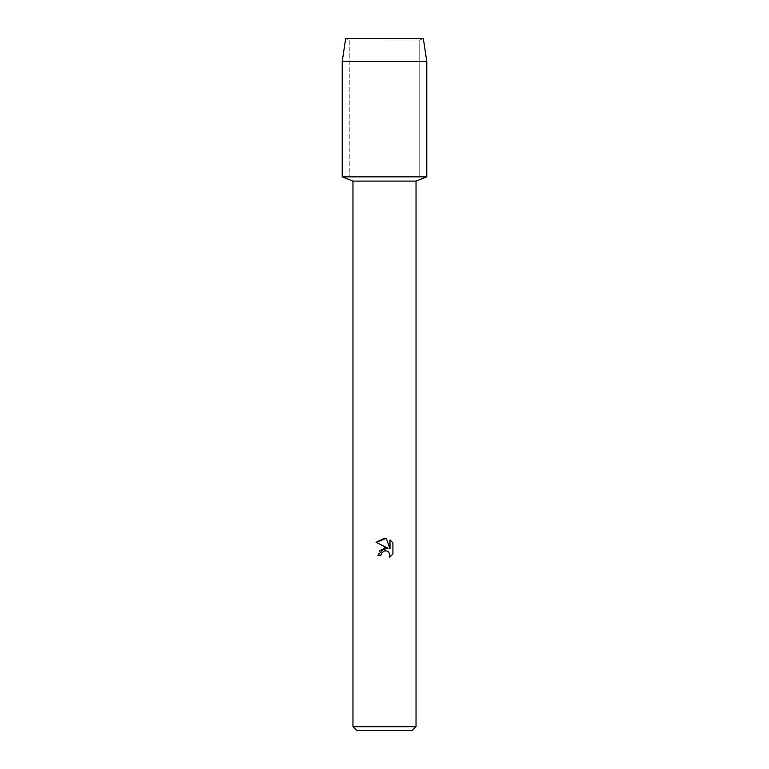 <?xml version="1.0" encoding="UTF-8"?>
<svg xmlns="http://www.w3.org/2000/svg" width="769" height="769" viewBox="0 0 769 769"><rect width="100%" height="100%" fill="white"/><g stroke="black" fill="none" stroke-linecap="round" stroke-linejoin="round"><path stroke-width="0.58" stroke-dasharray="3.85 2.88" d="M384.5 40.046L419.759 40.046L384.5 40.046M423.334 38.45L345.666 38.45L423.334 38.45L419.759 40.046L419.759 176.87L342.205 176.87L419.759 176.87L419.759 40.046L423.334 38.45M416.029 181.09L352.971 181.09M426.795 176.87L384.5 176.87L426.795 176.87M416.029 726.705L352.971 726.705M412.184 730.55L356.816 730.55M392.93 554.036L392.93 542.847M379.751 550.393L377.973 555.285L380.953 555.285M376.07 542.328L388.114 548.268M390.008 539.886L390.008 548.96L386.326 538.367M426.795 61.52L342.205 61.52M349.241 40.046L349.241 176.87L349.241 40.046L345.666 38.45L349.241 40.046"/><path stroke-width="1.15" d="M423.334 38.45L345.666 38.45L423.334 38.45L426.795 61.52L426.795 176.87L384.5 176.87L426.795 176.87L416.029 181.09L416.029 726.705L352.971 726.705L356.816 730.55L412.184 730.55L416.029 726.705M352.971 726.705L352.971 181.09L416.029 181.09M380.953 555.285L381.434 553.228L380.953 555.285L377.973 555.285L384.5 547.826L388.114 548.268L376.07 542.328L384.5 538.175L386.326 538.367L390.008 548.96L390.008 539.886L392.93 542.847L392.93 554.036L389.537 557.285L390.018 555.256L388.691 552.055L387.22 551.065L384.5 550.835L387.22 551.065L388.691 552.055L390.018 555.256L389.547 557.285L392.93 554.036M388.114 548.268L379.751 550.393M384.5 550.835L381.434 553.228L384.433 550.854M392.93 542.847L390.008 539.896M386.326 538.367L376.07 542.328M345.666 38.45L342.205 61.52L342.205 176.87L384.5 176.87L342.205 176.87L352.971 181.09M342.205 61.52L426.795 61.52"/></g></svg>

